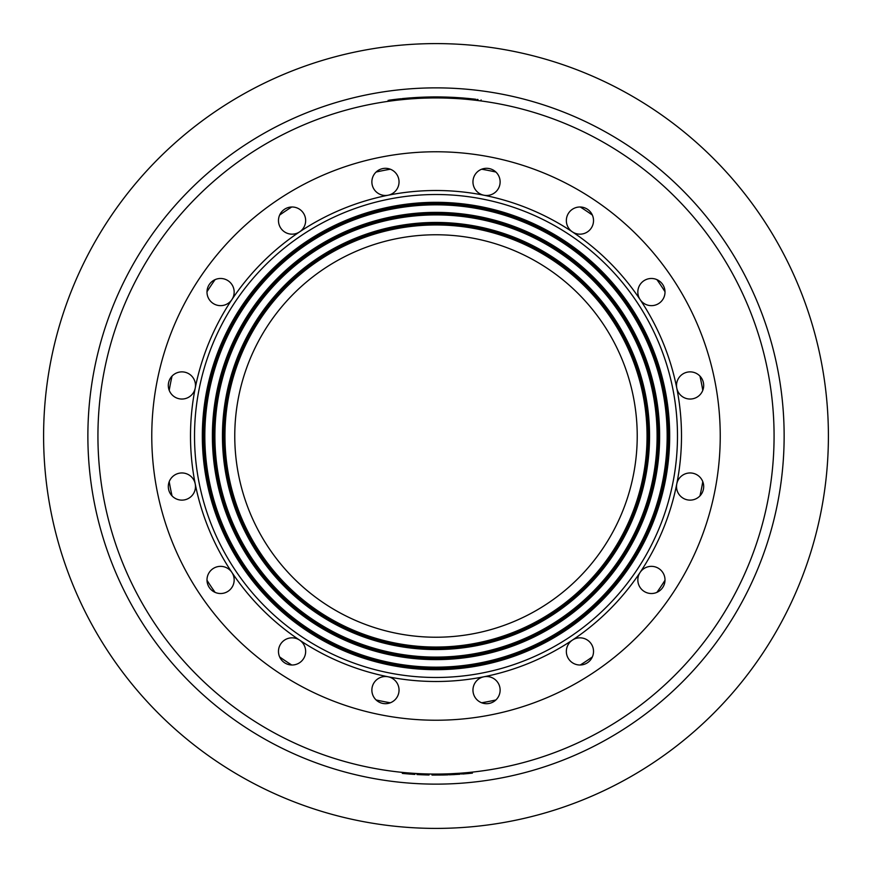<?xml version="1.0" encoding="UTF-8"?>
<svg xmlns="http://www.w3.org/2000/svg" width="872" height="872" viewBox="0 0 872 872"><rect width="100%" height="100%" fill="white"/><g stroke="black" fill="none" stroke-linecap="round" stroke-linejoin="round"><path stroke-width="1.31" d="M720.239 436A284.239 284.239 0 0 0 293.886 189.845A284.239 284.239 0 0 0 293.886 682.155A284.239 284.239 0 0 0 720.239 436M97.936 436A338.063 338.063 0 0 0 605.037 728.774A338.063 338.063 0 0 0 605.037 143.226A338.063 338.063 0 0 0 97.936 436M195.219 388.105A13.581 13.581 0 0 1 172.939 395.67A13.581 13.581 0 0 1 177.528 372.595A13.581 13.581 0 0 1 195.219 388.105A245.501 245.501 0 0 0 195.219 483.895A13.581 13.581 0 0 1 177.528 499.405A13.581 13.581 0 0 1 172.939 476.33A13.581 13.581 0 0 1 195.219 483.895A245.501 245.501 0 0 0 231.876 572.392A13.581 13.581 0 0 1 221.466 593.494A13.581 13.581 0 0 1 208.397 573.929A13.581 13.581 0 0 1 231.876 572.392A245.501 245.501 0 0 0 299.608 640.124A13.581 13.581 0 0 1 298.071 663.603A13.581 13.581 0 0 1 278.506 650.534A13.581 13.581 0 0 1 299.608 640.124A245.501 245.501 0 0 0 388.105 676.781A13.581 13.581 0 0 1 395.67 699.061A13.581 13.581 0 0 1 372.595 694.472A13.581 13.581 0 0 1 388.105 676.781A245.501 245.501 0 0 0 483.895 676.781A13.581 13.581 0 0 1 499.405 694.472A13.581 13.581 0 0 1 476.33 699.061A13.581 13.581 0 0 1 483.895 676.781A245.501 245.501 0 0 0 572.392 640.124A13.581 13.581 0 0 1 593.494 650.534A13.581 13.581 0 0 1 573.929 663.603A13.581 13.581 0 0 1 572.392 640.124A245.501 245.501 0 0 0 640.124 572.392A13.581 13.581 0 0 1 663.603 573.929A13.581 13.581 0 0 1 650.534 593.494A13.581 13.581 0 0 1 640.124 572.392A245.501 245.501 0 0 0 676.781 483.895A13.581 13.581 0 0 1 699.061 476.33A13.581 13.581 0 0 1 694.472 499.405A13.581 13.581 0 0 1 676.781 483.895A245.501 245.501 0 0 0 676.781 388.105A13.581 13.581 0 0 1 694.472 372.595A13.581 13.581 0 0 1 699.061 395.67A13.581 13.581 0 0 1 676.781 388.105A245.501 245.501 0 0 0 640.124 299.608A13.581 13.581 0 0 1 650.534 278.506A13.581 13.581 0 0 1 663.603 298.071A13.581 13.581 0 0 1 640.124 299.608A245.501 245.501 0 0 0 572.392 231.876A13.581 13.581 0 0 1 573.929 208.397A13.581 13.581 0 0 1 593.494 221.466A13.581 13.581 0 0 1 572.392 231.876A245.501 245.501 0 0 0 483.895 195.219A13.581 13.581 0 0 1 476.33 172.939A13.581 13.581 0 0 1 499.405 177.528A13.581 13.581 0 0 1 483.895 195.219A245.501 245.501 0 0 0 388.105 195.219A13.581 13.581 0 0 1 372.595 177.528A13.581 13.581 0 0 1 395.67 172.939A13.581 13.581 0 0 1 388.105 195.219A245.501 245.501 0 0 0 299.608 231.876A13.581 13.581 0 0 1 278.506 221.466A13.581 13.581 0 0 1 298.071 208.397A13.581 13.581 0 0 1 299.608 231.876A245.501 245.501 0 0 0 231.876 299.608A13.581 13.581 0 0 1 208.397 298.071A13.581 13.581 0 0 1 221.466 278.506A13.581 13.581 0 0 1 231.876 299.608A245.501 245.501 0 0 0 195.219 388.105M391.059 99.92L398.09 99.048A339.077 339.077 0 0 1 400.924 98.743M393.479 99.604L392.28 99.757M389.163 100.171L391.408 99.866M395.834 99.31L394.275 99.506M394.438 99.484L397.425 99.125L397.414 100.138M398.09 100.062L398.733 98.983M398.733 99.997L397.948 100.084M397.414 99.125A339.077 339.077 0 0 0 392.727 99.702L392.727 100.716L395.343 100.389M449.407 97.195L457.887 97.631M437.319 97.936L437.319 96.934A339.077 339.077 0 0 1 440.818 96.956L446.159 97.075A339.077 339.077 0 0 1 449.647 97.206L450.072 98.22M455.838 97.511L454.955 97.457A339.077 339.077 0 0 1 456.034 97.522L460.122 97.784A339.077 339.077 0 0 1 463.424 98.035L467.501 98.394A339.077 339.077 0 0 1 469.027 98.536L469.027 99.55M455.598 98.503L446.747 98.1M456.579 98.558L457.299 98.601M449.745 98.209L450.573 98.242L449.745 98.209M450.573 97.239L455.173 97.468M453.778 97.392L454.356 97.424M407.78 99.114L407.943 98.089L417.012 97.457A339.077 339.077 0 0 1 417.078 97.457A339.077 339.077 0 0 1 417.165 97.446L418.843 97.359A339.077 339.077 0 0 1 430.125 96.977A339.077 339.077 0 0 1 432.043 96.945L432.043 97.958M413.862 97.653L414.396 97.62A339.077 339.077 0 0 1 416.805 97.468L416.762 97.468M417.165 97.446L417.165 98.46M402.352 98.601L403.169 98.514L402.352 98.601L403.158 98.525L403.137 99.539M403.137 98.525A339.077 339.077 0 0 1 406.003 98.253L406.003 99.266M403.736 98.46L407.464 98.133L407.725 99.114M409.077 98.002L410.014 97.926M410.178 97.915L409.295 97.98M406.003 98.253A339.077 339.077 0 0 1 406.799 98.187L404.085 98.427M408.107 99.081L406.799 99.19L406.799 98.187L409.513 97.958M408.107 98.078L408.696 98.024M404.891 99.364L403.682 99.484M416.565 97.479L417.012 98.471L411.083 98.852M400.957 98.743L400.957 99.757L401.807 99.67M408.739 99.037L402.657 99.582M417.078 97.457L417.078 98.46M412.685 97.729L413.306 97.686M415.225 97.566L416.129 97.511M414.865 98.591L413.143 98.71M410.309 98.907L411.769 98.798M417.012 97.457L414.516 97.609M416.009 98.525L417.012 98.471M409.84 97.936L408.619 98.035M407.66 98.111L412.423 97.751M411.987 97.773L411.987 98.787L407.976 99.092M410.243 98.918L413.906 98.656M412.042 97.773L413.906 97.642M412.096 98.776L411.29 98.841M418.843 97.359L418.843 98.373M421.71 97.228L421.71 98.231M446.737 97.097L449.745 97.206M451.031 97.261L451.097 97.261A339.077 339.077 0 0 1 452.067 97.304L452.067 98.318M445.548 97.065L444.306 97.032M448.829 97.174L447.282 97.119M447.445 97.119L448.688 97.163M451.74 98.296L450.257 98.231M450.377 98.242L448.284 98.154M444.993 98.056L444.404 98.035M423.629 97.152L423.629 98.154M430.125 96.977L430.125 97.98M424.184 97.13L423.084 97.174M422.124 97.206L425.46 97.086M428.37 97.01L426.888 97.054M422.408 97.195L431.03 96.966M431.477 96.956L428.98 96.999M425.776 97.075L427.149 97.043M428.49 97.01L430.659 96.966M424.631 98.122L422.266 98.209M431.477 97.958L425.645 98.089M424.283 98.133L426.604 98.067M425.776 98.089L427.149 98.046L425.776 98.089M432.043 96.945A339.077 339.077 0 0 1 434.91 96.923L434.91 97.936M440.818 96.956L440.818 97.969M443.477 97.01L443.477 98.013M446.159 97.075L446.159 98.089M401.992 98.634L405.066 98.34M409.219 97.98L410.44 97.893M406.516 98.209L407.78 98.1M399.213 98.928L399.213 99.942L400.957 99.757M405.066 99.354L399.213 99.942M405.938 99.266L407.366 99.146M452.067 97.304A339.077 339.077 0 0 1 454.933 97.457L454.933 98.46M472.951 98.95L474.401 99.103M472.984 99.964L468.384 99.484L469.419 99.593L469.43 98.58L473.376 98.994A339.077 339.077 0 0 1 475.774 99.266M474.423 100.127L472.951 99.953M469.812 99.626L468.384 99.484M463.424 98.035L463.424 99.048M467.501 98.394L467.501 99.408M460.122 97.784L460.122 98.798M456.034 97.522L456.034 98.525M436.512 96.923L439.968 96.945M434.91 96.923L436.828 96.923L436.828 97.936L436.055 97.936M439.968 97.958L436.828 97.936M437.722 96.934L435.422 96.923L435.422 97.936L437.722 97.936M438.54 96.934L439.107 96.945M440.927 97.969L439.107 97.947M477.169 99.43L477.987 99.539M481.126 99.942L480.69 100.901M480.548 100.88L477.769 100.52M476.559 100.378L479.371 100.727M475.284 99.212L475.284 100.226L469.43 99.593M388.127 100.324L388.127 101.337L389.163 101.196M392.727 100.716L388.127 101.337M392.062 99.79L391.245 99.899M392.705 99.702L394.166 99.517M468.46 773.519L462.803 774.009L462.803 773.006L461.561 773.104L466.989 772.647L466.989 773.649L468.733 773.486M469.278 772.428L472.417 772.102L471.185 772.232L472.417 772.102L472.417 773.115L466.989 773.649M414.898 773.409L414.898 774.412L406.69 773.802L406.69 772.799L414.691 773.399M414.222 773.366L413.263 773.301M460.078 773.213L458.846 773.301L460.078 773.213L460.078 774.216L458.857 774.303L460.078 774.216M450.453 773.758L458.857 773.29L458.857 774.303L450.464 774.761L450.464 773.758M471.196 772.232L471.196 773.246L472.417 773.115M461.561 774.107L461.561 773.104M448.088 773.856L448.088 774.859A339.077 339.077 0 0 1 442.66 775.012L431.978 775.055L431.978 774.042M432.185 775.055L432.185 774.042M435.804 775.077L435.804 774.063M439.433 775.055L439.433 774.053M429.057 773.998L429.057 775.001A339.077 339.077 0 0 1 425.83 774.925L421.329 774.761A339.077 339.077 0 0 1 416.99 774.543L416.99 773.529M421.329 774.761L421.329 773.747M425.83 774.925L425.83 773.911M411.9 773.202L411.9 774.216L413.023 774.292M413.165 774.303L414.712 774.401M405.938 773.737L406.69 773.802A339.077 339.077 0 0 1 402.33 773.399L402.33 772.385M411.268 773.159L409.742 773.05M410.167 773.083L409.328 773.017M410.963 774.151L410.145 774.085M409.491 774.042L411.148 774.162M405.938 772.723L406.875 772.81M409.469 774.031L407.475 773.867M442.66 775.012L442.66 773.998M446.181 774.925L446.181 773.911M449.222 774.816L450.453 774.761L449.222 774.816L449.222 773.813M452.764 774.663L454.65 774.565L452.764 774.663M43.6 436A392.4 392.4 0 0 0 632.2 775.829A392.4 392.4 0 0 0 632.2 96.171A392.4 392.4 0 0 0 43.6 436M194.521 436A241.479 241.479 0 0 0 556.739 645.127A241.479 241.479 0 0 0 556.739 226.873A241.479 241.479 0 0 0 194.521 436M202.326 436A233.674 233.674 0 0 0 552.837 638.369A233.674 233.674 0 0 0 552.837 233.631A233.674 233.674 0 0 0 202.326 436M203.579 436A232.421 232.421 0 0 0 552.216 637.279A232.421 232.421 0 0 0 552.216 234.721A232.421 232.421 0 0 0 203.579 436M204.833 436A231.167 231.167 0 0 0 551.584 636.189A231.167 231.167 0 0 0 551.584 235.811A231.167 231.167 0 0 0 204.833 436M212.387 436A223.614 223.614 0 0 0 547.812 629.66A223.614 223.614 0 0 0 547.812 242.34A223.614 223.614 0 0 0 212.387 436M213.64 436A222.36 222.36 0 0 0 547.18 628.57A222.36 222.36 0 0 0 547.18 243.43A222.36 222.36 0 0 0 213.64 436M214.894 436A221.107 221.107 0 0 0 546.548 627.48A221.107 221.107 0 0 0 546.548 244.52A221.107 221.107 0 0 0 214.894 436M222.447 436A213.553 213.553 0 0 0 542.776 620.94A213.553 213.553 0 0 0 542.776 251.06A213.553 213.553 0 0 0 222.447 436M223.701 436A212.299 212.299 0 0 0 542.144 619.861A212.299 212.299 0 0 0 542.144 252.139A212.299 212.299 0 0 0 223.701 436M224.954 436A211.046 211.046 0 0 0 541.523 618.771A211.046 211.046 0 0 0 541.523 253.229A211.046 211.046 0 0 0 224.954 436M234.764 436A201.236 201.236 0 0 0 536.618 610.269A201.236 201.236 0 0 0 536.618 261.731A201.236 201.236 0 0 0 234.764 436M169.223 481.66A270.658 270.658 0 0 0 172.046 495.906M207.002 580.283A270.658 270.658 0 0 0 215.068 592.35M279.65 656.932A270.658 270.658 0 0 0 291.717 664.998M376.094 699.954A270.658 270.658 0 0 0 390.34 702.778M481.66 702.778A270.658 270.658 0 0 0 495.906 699.954M580.283 664.998A270.658 270.658 0 0 0 592.35 656.932M656.932 592.35A270.658 270.658 0 0 0 664.998 580.283M699.954 495.906A270.658 270.658 0 0 0 702.778 481.66M702.778 390.34A270.658 270.658 0 0 0 699.954 376.094M664.998 291.717A270.658 270.658 0 0 0 656.932 279.65M592.35 215.068A270.658 270.658 0 0 0 580.283 207.002M495.906 172.046A270.658 270.658 0 0 0 481.66 169.223M390.34 169.223A270.658 270.658 0 0 0 376.094 172.046M291.717 207.002A270.658 270.658 0 0 0 279.65 215.068M215.068 279.65A270.658 270.658 0 0 0 207.002 291.717M172.046 376.094A270.658 270.658 0 0 0 169.223 390.34M389.555 100.117L389.555 101.141M454.65 774.565L454.65 773.551M87.876 436A348.124 348.124 0 0 0 610.062 737.494A348.124 348.124 0 0 0 610.062 134.506A348.124 348.124 0 0 0 87.876 436"/></g></svg>
